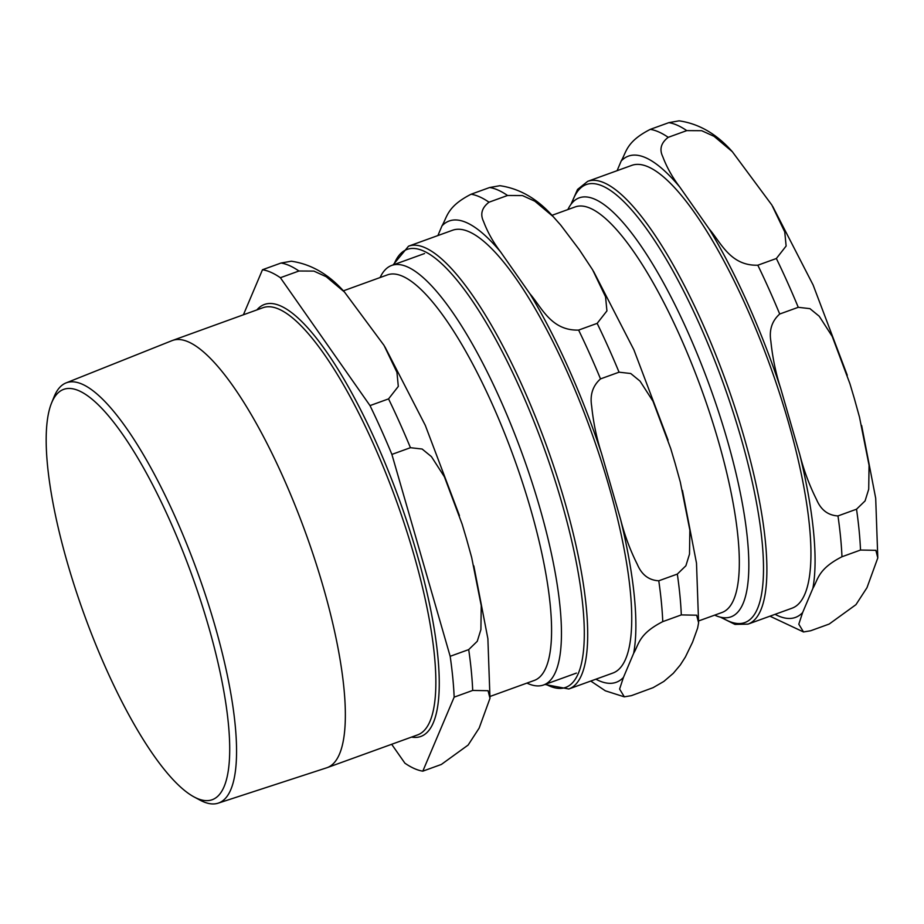 <?xml version="1.0" encoding="UTF-8"?>
<svg xmlns="http://www.w3.org/2000/svg" width="924" height="924" viewBox="0 0 924 924"><rect width="100%" height="100%" fill="white"/><g stroke="black" fill="none" stroke-linecap="round" stroke-linejoin="round"><path stroke-width="1.39" d="M658.777 580.792C648.867 580.26 641.73 574.82 637.364 564.472C630.226 550.265 624.636 535.285 620.616 519.519L601.582 453.592C596.615 438.172 593.312 422.372 591.672 406.167C589.801 394.918 592.746 385.828 600.508 378.898L619.057 372.187L630.745 373.515L640.032 381.115L653.014 401.27L670.732 448.602L675.121 463.374L680.307 482.051L689.858 530.168L689.512 554.1L685.874 565.788L677.327 574.081L658.777 580.792A265.742 69.808 -109.9 0 1 662.762 621.633L681.311 614.91L696.661 615.199L698.602 622.788L697.608 628.135L692.573 642.168L685.4 656.987L680.283 665.003L673.307 673.307L663.836 681.438L653.118 687.652L631.427 695.645L624.324 696.835L619.6 689.061L623.434 677.431L633.668 653.268C638.946 644.444 638.519 634.003 662.762 621.633M507.542 195.484L522.476 195.576L534.857 201.213L553.13 216.562L560.753 225.144L579.29 249.676L592.642 269.866L605.555 296.812L606.929 310.891L597.158 323.365L578.62 330.087C551.027 330.884 541.591 307.184 529.891 293.74L500.635 251.975C493.243 242.273 487.549 232.109 483.552 221.483C480.006 214.195 481.82 207.761 489.004 202.206L507.542 195.484A265.742 69.808 -109.9 0 0 489.639 187.514L471.101 194.225C446.846 206.595 447.274 217.048 441.995 225.86L437.895 235.562M553.13 216.562C537.549 198.903 519.819 188.612 499.919 185.701L489.639 187.514M544.952 684.488L568.814 688.992L612.866 673.053A235.458 61.85 -109.9 0 0 600.323 458.096A235.458 61.85 -109.9 0 0 469.276 231.843A235.458 61.85 -109.9 0 0 452.564 230.249L408.524 246.188L393.07 264.934M714.691 615.13A222.811 58.524 -109.9 0 0 715.153 615.338A222.811 58.524 -109.9 0 0 730.965 616.851A222.811 58.524 -109.9 0 0 719.103 413.444A222.811 58.524 -109.9 0 0 595.079 199.341A222.811 58.524 -109.9 0 0 579.279 197.828A222.811 58.524 -109.9 0 0 567.879 209.563M698.752 620.893L722.037 612.473A215.662 56.653 -109.9 0 0 710.556 415.604A215.662 56.653 -109.9 0 0 590.517 208.362A215.662 56.653 -109.9 0 0 575.225 206.907L551.94 215.338M732.328 151.698L771.84 205.001L784.753 231.947L786.128 246.027L776.368 258.501L757.819 265.211C730.226 266.008 720.801 242.307 709.101 228.863L679.833 187.11C672.441 177.408 666.747 167.244 662.751 156.618C659.205 149.318 661.018 142.897 668.202 137.329L686.751 130.619L701.674 130.7L714.056 136.336L732.328 151.698C716.758 134.026 699.018 123.735 679.117 120.836L668.849 122.649L650.3 129.36C626.045 141.73 626.472 152.171 621.194 160.995L617.093 170.686M798.255 307.311L809.944 308.651L819.241 316.251L832.212 336.405L849.93 383.737L854.33 398.51L859.505 417.186L869.057 465.303L868.71 489.235L865.072 500.923L856.525 509.205L837.976 515.927C828.066 515.384 820.928 509.944 816.562 499.595C809.424 485.389 803.845 470.408 799.814 454.654L780.78 388.727C775.814 373.308 772.51 357.496 770.87 341.303C768.999 330.041 771.944 320.951 779.706 314.021L798.255 307.311A265.742 69.808 70.1 0 0 776.368 258.501M860.51 550.046L875.871 550.323L877.8 557.923L866.978 587.699L855.959 604.654L829.174 624.058L810.625 630.769L803.522 631.958L798.798 624.197L802.633 612.566L812.866 588.392C818.144 579.579 817.717 569.138 841.972 556.756L860.51 550.046A265.742 69.808 70.1 0 0 856.525 509.205M587.722 181.323L631.773 165.373A235.458 61.85 70.1 0 1 648.475 166.967A235.458 61.85 70.1 0 1 779.533 393.231A235.458 61.85 70.1 0 1 792.064 608.177L748.013 624.127A235.458 61.85 70.1 0 0 743.901 436.59A235.458 61.85 70.1 0 0 604.423 182.917A235.458 61.85 70.1 0 0 587.722 181.323L577.535 189.455L570.963 204.354M79.152 390.852A218.203 57.323 70.1 0 1 209.482 629.694A218.203 57.323 70.1 0 1 194.098 796.95A218.203 57.323 70.1 0 1 84.049 614.056A218.203 57.323 70.1 0 1 51.525 403.107A218.203 57.323 70.1 0 1 79.152 390.852M194.098 796.95L200.081 800.161A223.481 58.709 -109.9 0 0 202.795 801.489A223.481 58.709 -109.9 0 0 218.18 803.164A223.481 58.709 -109.9 0 0 207.045 599.895A223.481 58.709 -109.9 0 0 82.363 384.257A223.481 58.709 -109.9 0 0 66.054 382.917A223.481 58.709 -109.9 0 0 54.077 396.812L51.525 403.107M66.054 382.917L172.037 340.633A227.154 59.667 70.1 0 1 172.511 340.459A227.154 59.667 70.1 0 1 188.623 341.996A227.154 59.667 70.1 0 1 315.049 560.279A227.154 59.667 70.1 0 1 327.142 767.648A227.154 59.667 70.1 0 1 326.669 767.809L218.18 803.164M343.335 290.852L387.479 274.867A215.662 56.653 70.1 0 1 402.772 276.334A215.662 56.653 70.1 0 1 522.811 483.564A215.662 56.653 70.1 0 1 534.28 680.434L490.136 696.419M472.695 690.436L488.057 690.713L489.986 698.313L479.163 728.077L468.145 745.044L441.36 764.448L422.811 771.159L454.158 697.146L472.695 690.436A265.742 69.808 70.1 0 0 468.711 649.595L450.173 656.306L391.892 454.412L410.441 447.701L422.129 449.029L431.427 456.629L444.398 476.796L462.116 524.116L466.516 538.9L471.69 557.565L481.242 605.694L480.896 629.614L477.258 641.302L468.711 649.595M298.937 271.009L313.86 271.09L326.241 276.726L344.513 292.076L384.026 345.38L396.939 372.326L398.313 386.405L388.554 398.891L370.004 405.601L280.388 277.72L298.937 271.009A265.742 69.808 70.1 0 0 281.035 263.028L262.485 269.739L243.405 314.795M344.513 292.088C328.944 274.416 311.203 264.125 291.303 261.215L281.035 263.028M391.672 744.294L404.908 763.189A265.742 69.808 70.1 0 0 422.811 771.159M370.004 405.601A265.742 69.808 70.1 0 1 391.892 454.412M262.485 269.739A265.742 69.808 70.1 0 1 280.388 277.72M450.173 656.306A265.742 69.808 70.1 0 1 454.158 697.146M380.111 277.535A223.1 58.605 70.1 0 1 391.695 265.431A223.1 58.605 70.1 0 1 407.519 266.944A223.1 58.605 70.1 0 1 531.693 481.323A223.1 58.605 70.1 0 1 543.566 684.984A223.1 58.605 70.1 0 1 527.743 683.471A223.1 58.605 70.1 0 1 526.923 683.102M595.876 679.198A245.299 64.437 -109.9 0 0 623.434 677.431M633.668 653.268A245.299 64.437 -109.9 0 0 620.616 519.519M601.582 453.592A245.299 64.437 -109.9 0 0 529.891 293.74M500.635 251.975A245.299 64.437 -109.9 0 0 441.995 225.86M489.004 202.206A265.742 69.808 -109.9 0 0 471.101 194.225M600.508 378.898A265.742 69.808 -109.9 0 0 578.62 330.087M619.057 372.187A265.742 69.808 -109.9 0 0 597.158 323.365M681.311 614.91A265.742 69.808 -109.9 0 0 677.327 574.081M545.772 684.187A232.906 61.18 -109.9 0 0 549.11 685.851A232.906 61.18 -109.9 0 0 561.561 501.928A232.906 61.18 -109.9 0 0 468.872 295.842A232.906 61.18 -109.9 0 0 393.89 264.634M568.814 688.992A235.458 61.85 -109.9 0 0 564.703 501.455A235.458 61.85 -109.9 0 0 425.225 247.782A235.458 61.85 -109.9 0 0 408.524 246.188M571.898 203.165A232.906 61.18 70.1 0 1 602.794 186.14A232.906 61.18 70.1 0 1 740.759 437.052A232.906 61.18 70.1 0 1 721.875 617.475M650.3 129.36A265.742 69.808 70.1 0 1 668.202 137.329M668.849 122.649A265.742 69.808 70.1 0 1 686.751 130.619M837.976 515.927A265.742 69.808 70.1 0 1 841.972 556.756M757.819 265.211A265.742 69.808 70.1 0 1 779.706 314.021M802.633 612.566A245.299 64.437 70.1 0 1 775.074 614.333M621.194 160.995A245.299 64.437 70.1 0 1 679.833 187.11M799.814 454.654A245.299 64.437 70.1 0 1 812.866 588.392M709.101 228.863A245.299 64.437 70.1 0 1 780.78 388.727M388.554 398.891A265.742 69.808 70.1 0 1 410.441 447.701M256.895 309.91A229.718 60.337 70.1 0 1 280.757 306.006A229.718 60.337 70.1 0 1 416.828 553.488A229.718 60.337 70.1 0 1 411.526 737.098M172.511 340.459L263.017 307.692A227.154 59.667 70.1 0 1 279.129 309.24A227.154 59.667 70.1 0 1 413.675 553.961A227.154 59.667 70.1 0 1 417.648 734.88L327.142 767.648M590.759 681.046L605.336 690.806L624.312 696.846M593.554 271.367L633.91 349.861L668.052 440.113M682.432 490.378L696.5 563.155L698.602 622.788M861.642 425.502L875.698 498.29L877.8 557.923M772.753 206.491L813.12 284.996L847.262 375.236M803.522 631.97L769.958 616.181M720.397 617.163L734.973 624.405L748.013 624.127M473.827 565.892L487.884 638.68L489.986 698.313M384.938 346.881L425.306 425.387L459.447 515.627M543.566 684.984L576.426 673.088M391.695 265.431L424.555 253.534"/></g></svg>
